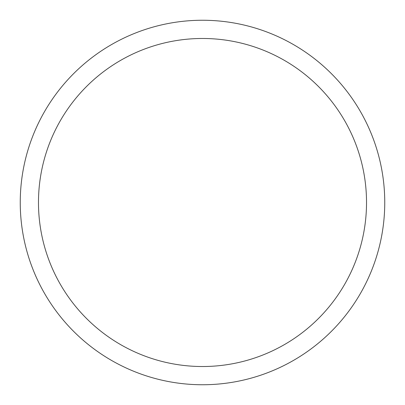 <?xml version="1.0" encoding="UTF-8"?>
<svg xmlns="http://www.w3.org/2000/svg" width="405" height="405" viewBox="0 0 405 405"><rect width="100%" height="100%" fill="white"/><g stroke="black" fill="none" stroke-linecap="round" stroke-linejoin="round"><path stroke-width="0.61" d="M366.525 202.5A164.025 164.025 0 0 0 120.487 60.451A164.025 164.025 0 0 0 120.487 344.549A164.025 164.025 0 0 0 366.525 202.5M20.25 202.5A182.25 182.25 0 0 1 202.5 20.25A182.25 182.25 0 0 1 384.75 202.5A182.25 182.25 0 0 1 202.5 384.75A182.25 182.25 0 0 1 20.25 202.5"/></g></svg>
